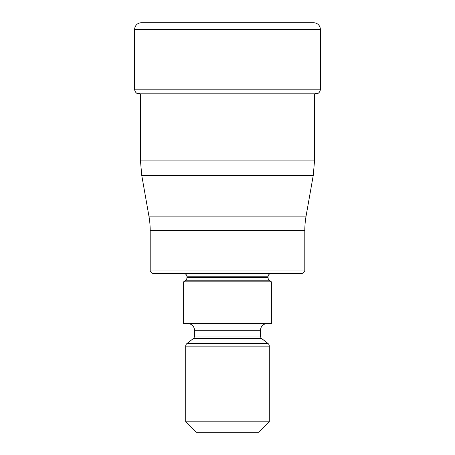<?xml version="1.0" encoding="UTF-8"?>
<svg xmlns="http://www.w3.org/2000/svg" width="455" height="455" viewBox="0 0 455 455"><rect width="100%" height="100%" fill="white"/><g stroke="black" fill="none" stroke-linecap="round" stroke-linejoin="round"><path stroke-width="0.68" d="M141.295 22.756L313.705 22.756A6.688 6.688 0 0 1 320.365 29.438L134.635 29.438L134.635 89.163L134.635 29.438A6.688 6.688 0 0 1 141.295 22.756A664.516 664.516 0 0 1 143.405 22.75A664.516 664.516 0 0 1 145.52 22.756A664.516 664.516 0 0 0 141.295 22.756A6.688 6.688 0 0 0 134.635 29.438M320.365 89.163A5.016 5.016 0 0 1 318.42 93.127L136.58 93.127A5.016 5.016 0 0 1 134.635 89.163L320.365 89.163L320.365 29.438M318.164 93.326A225.754 225.754 0 0 1 314.667 93.935L140.333 93.935A225.754 225.754 0 0 1 136.836 93.326A225.754 225.754 0 0 0 140.333 93.935M313.705 22.756A664.516 664.516 0 0 0 311.595 22.75A664.516 664.516 0 0 0 309.48 22.756M314.519 93.957L314.519 160.916L140.481 160.916L140.481 93.935M148.927 216.125L306.073 216.125L313.25 175.425L141.75 175.425L148.927 216.125A83.572 83.572 0 0 1 150.195 230.634L150.195 270.958L304.804 270.958L304.804 230.634L150.195 230.634M306.073 216.125L306.073 216.125A83.572 83.572 0 0 0 304.804 230.634M304.804 270.958L302.296 273.466L152.704 273.466L150.195 270.958M271.373 273.466A3.344 3.344 0 0 0 268.029 276.811L186.971 276.811A3.344 3.344 0 0 0 183.627 273.466M268.029 276.811L268.029 277.578A3.344 3.344 0 0 0 269.314 280.217L271.373 281.821L183.627 281.821L185.685 280.217A3.344 3.344 0 0 0 186.971 277.578L268.029 277.578M186.971 276.811L186.971 277.578M183.627 281.821L183.627 323.607L271.373 323.607L271.373 281.821M267.199 323.607A6.688 6.688 0 0 0 260.51 330.296L194.49 330.296A6.688 6.688 0 0 0 187.801 323.607M260.51 330.296L260.51 336.012A3.344 3.344 0 0 0 261.796 338.651L268.001 343.497A3.344 3.344 0 0 1 269.286 346.13L269.286 421.802L258.838 432.25L196.162 432.25L185.714 421.802L269.286 421.802M194.49 330.296L194.49 336.012L260.51 336.012M261.796 338.651L193.204 338.651A3.344 3.344 0 0 0 194.49 336.012M193.204 338.651L186.999 343.497L268.001 343.497M269.286 346.13L185.714 346.13A3.344 3.344 0 0 1 186.999 343.497M185.714 346.13L185.714 421.802M134.635 89.163A5.016 5.016 0 0 0 136.58 93.127L136.836 93.326M136.58 93.127L318.42 93.127M269.314 280.217L185.685 280.217M311.595 22.75L143.405 22.75M140.481 160.916L141.75 175.425M314.519 160.916L313.25 175.425"/></g></svg>
